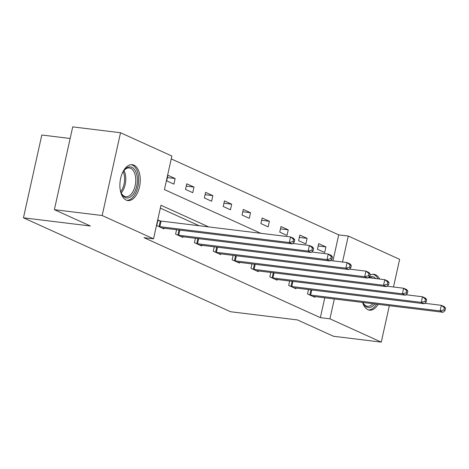 <?xml version="1.0" encoding="UTF-8"?>
<svg xmlns="http://www.w3.org/2000/svg" width="469" height="469" viewBox="0 0 469 469"><rect width="100%" height="100%" fill="white"/><g stroke="black" fill="none" stroke-linecap="round" stroke-linejoin="round"><path stroke-width="0.7" d="M378.143 304.328A18.062 10.025 -83 0 1 369.525 310.156A18.062 10.025 -83 0 1 367.854 309.681A18.062 10.025 -83 0 1 362.566 302.423M369.9 275.221A18.062 10.025 -83 0 1 373.916 274.301A18.062 10.025 -83 0 1 375.593 274.775A18.062 10.025 -83 0 1 379.685 279.055M126.202 200.081A18.062 10.025 -83 0 1 120.351 179.873A18.062 10.025 -83 0 1 132.27 164.701A18.062 10.025 -83 0 1 133.941 165.176A18.062 10.025 -83 0 1 139.797 185.384A18.062 10.025 -83 0 1 127.879 200.556A18.062 10.025 -83 0 1 126.202 200.081M70.151 138.49L41.805 135.013L23.45 217.809L230.543 311.733L297.463 319.928L333.471 336.261L381.274 342.118L329.924 318.826L334.327 298.964M23.45 217.809L90.37 226.005L54.369 209.672L72.718 126.882L120.521 132.739L171.871 156.03L164.431 189.593L260.782 233.292M332.955 260.852L338.718 234.863L171.238 158.903M338.718 234.863L348.274 236.036L399.629 259.328L393.497 286.987M166.659 180.841L173.911 184.129L175.148 178.537L167.896 175.248L166.659 180.841M185.507 189.388L192.759 192.677L193.996 187.084L186.75 183.795L185.507 189.388M204.355 197.936L211.607 201.224L212.844 195.632L205.598 192.343L204.355 197.936M223.203 206.483L230.455 209.772L231.692 204.179L224.446 200.89L223.203 206.483M242.051 215.037L249.303 218.32L250.54 212.727L243.294 209.438L242.051 215.037M260.899 223.584L268.151 226.873L269.394 221.274L262.142 217.991L260.899 223.584M279.753 232.132L286.999 235.42L288.242 229.828L280.99 226.539L279.753 232.132M298.601 240.679L305.847 243.968L307.089 238.375L299.838 235.086L298.601 240.679M317.449 249.227L324.695 252.515L325.937 246.923L318.686 243.634L317.449 249.227M208.705 226.914L160.961 205.258L153.521 238.821L143.96 237.648L320.362 317.654L324.765 297.792M199.149 225.741L160.322 208.13M159.935 220.887L157.977 219.996L156.74 225.589L163.986 228.878L164.138 228.198M176.567 229.722L175.588 234.142L182.834 237.425L182.986 236.745M195.415 238.27L194.436 242.69L201.682 245.979L201.834 245.293M214.263 246.817L213.284 251.237L220.536 254.526L220.682 253.846M233.111 255.365L232.132 259.785L239.383 263.074L239.53 262.394M251.959 263.912L250.979 268.332L258.231 271.621L258.378 270.941M270.806 272.466L269.827 276.88L277.079 280.169L277.232 279.489M289.654 281.013L288.675 285.433L295.927 288.716L296.08 288.036M308.508 289.561L307.523 293.981L314.775 297.27L314.928 296.584M54.369 209.672L102.166 215.529L120.521 132.739M389.346 305.7L381.274 342.118M320.362 317.654L329.924 318.826M153.521 238.821L102.166 215.529M342.517 262.024L348.274 236.036M167.38 177.581L175.148 178.537M186.228 186.129L193.996 187.084M205.076 194.682L212.844 195.632M223.924 203.229L231.692 204.179M242.778 211.777L250.54 212.727M261.626 220.324L269.394 221.274M280.474 228.872L288.242 229.828M299.322 237.42L307.089 238.375M318.17 245.973L325.937 246.923M158.692 226.48L159.044 226.545A2.316 0.328 -167.5 0 0 159.847 226.674L289.291 242.532L292.316 243.898L162.866 228.04A2.316 0.328 -167.5 0 0 162.239 227.993L162.034 227.993M157.865 220.494L160.287 220.952A2.316 0.328 -167.5 0 0 161.084 221.081L290.534 236.939L293.553 238.305L294.761 239.876L293.553 239.331L293.055 241.57L294.268 242.115L294.761 239.876M293.055 241.57L289.291 242.532L290.534 236.939L293.553 239.331M292.316 243.898L294.268 242.115M122.175 173.489A15.629 8.671 -83 0 1 124.215 170.183A15.629 8.671 -83 0 1 137.282 178.091A15.629 8.671 -83 0 1 131.801 195.872A15.629 8.671 -83 0 1 121.383 193.298A15.629 8.671 -83 0 1 120.199 189.593M121.172 192.818A14.475 8.032 97 0 0 125.827 196.693A14.475 8.032 97 0 0 135.676 178.296A14.475 8.032 97 0 0 129.35 167.961A14.475 8.032 97 0 0 123.898 170.593M126.712 200.286A17.945 9.96 97 0 0 138.578 177.452A17.945 9.96 97 0 0 131.074 164.683M374.813 303.924A15.629 8.671 -83 0 1 366.846 307.142A15.629 8.671 -83 0 1 363.035 302.892A15.629 8.671 -83 0 1 362.842 302.458A14.475 8.032 97 0 0 366.137 305.905A14.475 8.032 97 0 0 367.479 306.286A14.475 8.032 97 0 0 372.896 303.689M368.429 277.437A15.629 8.671 -83 0 1 373.541 276.933A15.629 8.671 -83 0 1 375.681 278.563M372.873 278.223A14.475 8.032 97 0 0 372.339 277.935A14.475 8.032 97 0 0 370.997 277.554A14.475 8.032 97 0 0 369.015 277.748M368.364 309.886A17.945 9.96 97 0 0 376.537 304.135M378.055 278.856A17.945 9.96 97 0 0 374.039 274.699A17.945 9.96 97 0 0 372.726 274.283M177.54 235.028L177.892 235.092A2.316 0.328 -167.5 0 0 178.695 235.221L308.145 251.079L311.164 252.451L181.714 236.593A2.316 0.328 -167.5 0 0 181.087 236.54L180.882 236.54M292.803 243.452L309.382 245.486L312.401 246.852L313.609 248.429L312.401 247.878L311.908 250.118L313.116 250.663L313.609 248.429M311.908 250.118L308.145 251.079L309.382 245.486L312.401 247.878M311.164 252.451L313.116 250.663M196.388 243.575L196.74 243.64A2.316 0.328 -167.5 0 0 197.543 243.769L326.993 259.627L330.012 260.999L200.562 245.14A2.316 0.328 -167.5 0 0 199.935 245.094L199.73 245.088M311.651 252L328.23 254.034L331.249 255.406L332.457 256.977L331.249 256.426L330.756 258.665L331.964 259.21L332.457 256.977M330.756 258.665L326.993 259.627L328.23 254.034L331.249 256.426M330.012 260.999L331.964 259.21M215.242 252.123L215.593 252.193A2.316 0.328 -167.5 0 0 216.391 252.316L345.841 268.174L348.86 269.546L219.41 253.688A2.316 0.328 -167.5 0 0 218.788 253.641L218.577 253.635M330.498 260.553L347.078 262.581L350.097 263.953L351.304 265.524L350.097 264.973L349.604 267.213L350.812 267.764L351.304 265.524M349.604 267.213L345.841 268.174L347.078 262.581L350.097 264.973M348.86 269.546L350.812 267.764M234.09 260.67L234.441 260.741A2.316 0.328 -167.5 0 0 235.239 260.864L364.689 276.722L367.708 278.094L238.264 262.235A2.316 0.328 -167.5 0 0 237.636 262.189L237.425 262.189M349.346 269.1L365.926 271.129L368.951 272.501L370.158 274.072L368.945 273.527L368.452 275.76L369.66 276.311L370.158 274.072M368.452 275.76L364.689 276.722L365.926 271.129L368.945 273.527M367.708 278.094L369.66 276.311M252.938 269.224L253.289 269.288A2.316 0.328 -167.5 0 0 254.087 269.417L383.536 285.275L386.556 286.641L257.112 270.783A2.316 0.328 -167.5 0 0 256.484 270.736L256.273 270.736M368.194 277.648L384.773 279.676L387.799 281.048L389.006 282.619L387.799 282.074L387.3 284.308L388.508 284.859L389.006 282.619M387.3 284.308L383.536 285.275L384.773 279.676L387.799 282.074M386.556 286.641L388.508 284.859M271.786 277.771L272.137 277.836A2.316 0.328 -167.5 0 0 272.94 277.965L402.384 293.823L405.404 295.189L275.96 279.331A2.316 0.328 -167.5 0 0 275.332 279.284L275.121 279.284M387.042 286.196L403.627 288.23L406.646 289.596L407.854 291.167L406.646 290.622L406.148 292.861L407.356 293.406L407.854 291.167M406.148 292.861L402.384 293.823L403.627 288.23L406.646 290.622M405.404 295.189L407.356 293.406M290.633 286.319L290.985 286.383A2.316 0.328 -167.5 0 0 291.788 286.512L421.232 302.37L424.252 303.742L294.808 287.884A2.316 0.328 -167.5 0 0 294.18 287.837L293.969 287.831M405.896 294.743L422.475 296.777L425.494 298.143L426.702 299.72L425.494 299.169L424.996 301.409L426.204 301.954L426.702 299.72M424.996 301.409L421.232 302.37L422.475 296.777L425.494 299.169M424.252 303.742L426.204 301.954M309.481 294.866L309.833 294.931A2.316 0.328 -167.5 0 0 310.636 295.06L440.08 310.918L443.099 312.29L313.655 296.431A2.316 0.328 -167.5 0 0 313.028 296.385L312.817 296.379M424.744 303.291L441.323 305.325L444.342 306.697L445.55 308.268L444.342 307.717L443.844 309.956L445.052 310.501L445.55 308.268M443.844 309.956L440.08 310.918L441.323 305.325L444.342 307.717M443.099 312.29L445.052 310.501M159.044 226.545L160.287 220.952M159.847 226.674L161.084 221.081M123.98 170.499A14.475 8.032 -83 0 1 125.715 177.077A14.475 8.032 -83 0 1 121.231 192.929M120.762 191.704A14 7.768 97 0 0 124.502 177.094A14 7.768 97 0 0 123.224 171.572M177.892 235.092L179.017 230.021M178.695 235.221L179.826 230.121M196.74 243.64L197.865 238.569M197.543 243.769L198.674 238.668M215.593 252.193L216.713 247.116M216.391 252.316L217.522 247.216M234.441 260.741L235.561 255.664M235.239 260.864L236.37 255.763M253.289 269.288L254.415 264.217M254.087 269.417L255.218 264.317M272.137 277.836L273.263 272.765M272.94 277.965L274.066 272.864M290.985 286.383L292.111 281.312M291.788 286.512L292.92 281.412M309.833 294.931L310.959 289.86M310.636 295.06L311.768 289.959"/></g></svg>
